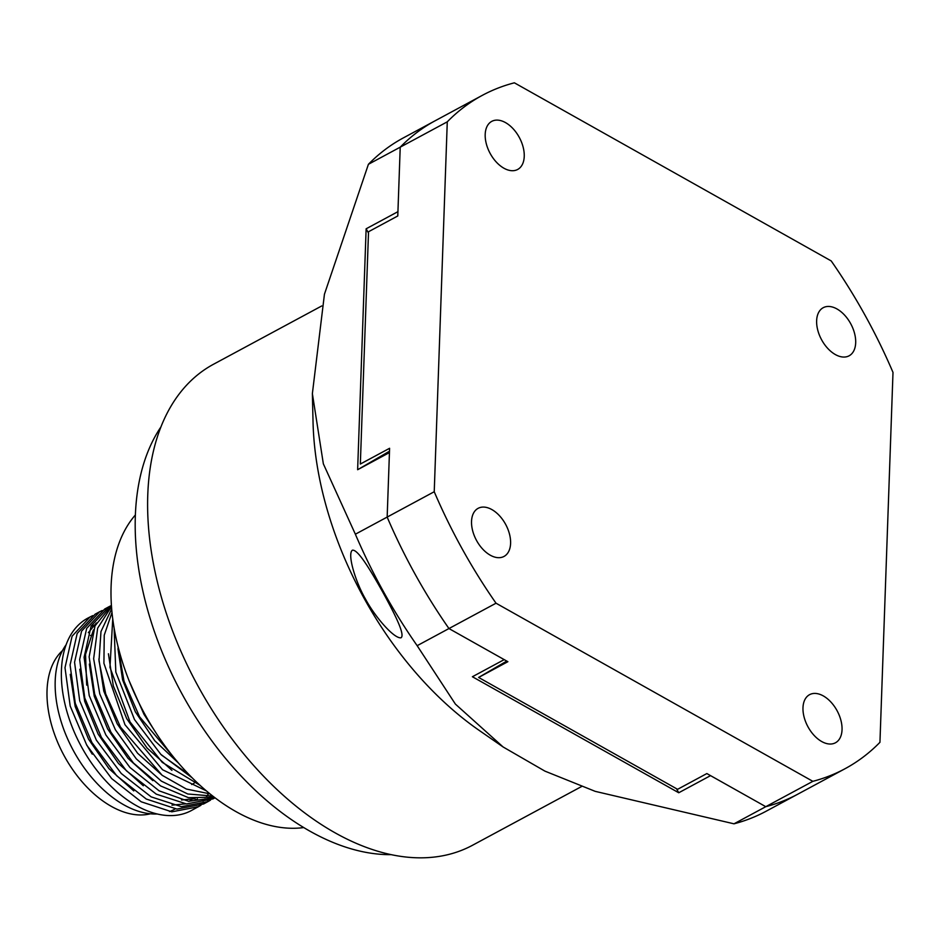 <?xml version="1.0" encoding="UTF-8"?>
<svg xmlns="http://www.w3.org/2000/svg" width="940" height="940" viewBox="0 0 940 940"><rect width="100%" height="100%" fill="white"/><g stroke="black" fill="none" stroke-linecap="round" stroke-linejoin="round"><path stroke-width="1.41" d="M86.809 745.02A100.157 60.971 61.7 0 0 92.273 754.174M189.081 801.362A100.157 60.971 61.7 0 0 191.925 799.4M175.216 808.917L174.311 809.399A100.157 60.971 -118.3 0 1 169.482 811.573M157.215 813.981A100.157 60.971 -118.3 0 1 74.084 751.871A100.157 60.971 -118.3 0 1 66.082 644.805M94.047 625.182A100.157 60.971 61.7 0 0 92.038 626.193M200.949 805.286L191.349 810.562A109.263 66.505 -118.3 0 1 82.015 747.805A109.263 66.505 -118.3 0 1 87.714 618.179L92.684 615.63M88.912 617.557A109.263 66.505 -118.3 0 1 91.603 616.346M208.328 793.842A109.263 66.505 -118.3 0 1 206.577 796.603M204.967 798.836A109.263 66.505 -118.3 0 1 203.005 801.221M201.207 803.148A109.263 66.505 -118.3 0 1 199.057 805.181M197.095 806.814A109.263 66.505 -118.3 0 1 194.756 808.518M198.469 806.732L171.809 811.819L141.2 801.785L111.684 778.59L86.785 745.244L70.183 706.022L65.001 667.694L72.086 636.216L90.076 616.91M99.617 611.764L95.163 614.173L77.174 633.478L70.089 664.944L75.271 703.284L91.873 742.506L116.772 775.841L146.287 799.047L176.908 809.082L203.557 803.994L208.01 801.585L181.42 806.684L151.164 796.873L121.284 773.514L96.327 740.097L79.7 700.793L74.554 662.242L81.58 631.175L99.617 611.764L102.19 610.507M104.563 609.543L107.348 608.627M109.886 607.98L111.566 607.651M109.651 606.793L106.96 607.898M214.954 797.743L188.541 801.303L159.083 790.822L129.943 767.451L105.867 734.962L89.206 695.577L84.095 657.272L91.145 625.981L109.146 606.629L104.704 609.026L86.668 628.437L79.642 659.504L84.788 698.056L101.414 737.36L126.371 770.765L156.251 794.136L186.508 803.947L213.098 798.847L215.037 797.802M109.146 606.629L111.413 605.501M111.413 605.572L95.011 625.864L89.136 656.837L94.67 694.143L110.955 732.225L133.386 762.951L160.564 785.911L188.423 797.672L214.191 797.167M212.769 796.051L187.777 793.995L161.351 781.116L136.3 758.862L115.409 729.828L99.781 693.955L93.648 658.729L97.654 628.178L111.484 606.511M111.66 608.861L100.98 631.551L99.006 660.867L105.703 693.885L120.496 727.078L162.15 775.3L186.355 789.036L210.02 793.877M206.342 790.846L162.55 769.743L124.95 724.681L103.917 663.299L104.246 635.182L111.989 612.422M112.741 618.99L109.968 667.33L130.037 721.943L162.244 762.364L200.161 785.417M192.195 777.838L160.811 754.338L134.49 719.547L115.82 672.112L114.116 628.073M117.817 645.698L124.045 681.265L139.578 716.809L178.142 762.634M154.43 730.439L144.031 714.412L129.085 680.713M70.253 674.332L75.141 706.434L88.583 739.24L108.946 768.638L133.786 790.916M171.938 805.134L185.579 803.865M96.373 622.962L88.337 632.667M79.794 669.245L84.694 701.334L98.136 734.128L118.499 763.503L143.327 785.769M181.444 799.987L195.109 798.73M89.335 664.098L94.235 696.188L107.665 728.982L128.04 758.368L152.868 780.635M214.438 797.343L212.616 798.718M210.525 800.128L208.01 801.585M209.503 798.248L207.352 800.375M205.402 802.079L203.075 803.853M93.424 629.929L85.528 654.357L86.692 685.119M161.551 755.09L188.987 774.584M98.876 658.964L103.776 691.053L117.206 723.847L137.581 753.234L162.409 775.5M108.417 653.782L113.305 685.883L126.736 718.689L147.11 748.076L171.95 770.354M117.958 648.682L122.6 679.867L135.36 711.827L154.783 740.755L178.647 763.221M303.749 827.564A182.101 110.85 -118.3 0 1 143.703 712.12A182.101 110.85 -118.3 0 1 135.372 514.967M160.881 427.007A254.952 155.182 61.7 0 0 183.417 696.47A254.952 155.182 61.7 0 0 391.24 854.648M581.543 786.545L472.597 845.225A273.164 166.263 -118.3 0 1 199.268 688.339A273.164 166.263 -118.3 0 1 213.521 364.25L321.75 305.947M503.112 746.971L479.212 730.415A273.164 166.263 -118.3 0 1 364.638 599.262A273.164 166.263 -118.3 0 1 313.032 421.896L312.374 393.625L323.348 463.831L355.367 534.214A382.427 232.779 61.7 0 0 383.438 591.589A382.427 232.779 61.7 0 0 417.16 645.686L455.383 704.084L503.112 746.971L544.93 771.129L595.208 791.351L733.987 823.816A382.427 232.779 61.7 0 0 766.1 811.243L844.978 768.755A382.427 232.779 61.7 0 0 879.946 742.318L893 372.416A382.427 232.779 61.7 0 0 831.207 260.932L514.38 82.814A382.427 232.779 61.7 0 0 482.255 95.387A382.427 232.779 61.7 0 0 447.276 121.824L434.233 491.726A382.427 232.779 61.7 0 0 496.026 603.21L812.853 781.328A382.427 232.779 61.7 0 0 844.978 768.755M400.969 637.79C405.904 635.029 392.485 609.884 382.662 591.906C372.275 573.518 358.363 549.148 352.418 550.194C347.001 553.766 355.485 581.884 365.425 598.945C374.731 616.511 394.013 638.848 400.969 637.79L401.133 637.72M368.41 164.3L400.217 147.169A382.427 232.779 61.7 0 1 435.197 120.743L403.389 137.875A382.427 232.779 61.7 0 0 399.371 140.119A382.427 232.779 61.7 0 0 368.41 164.3L324.441 294.22L312.374 393.625M676.483 788.684L678.739 792.761L710.546 775.629L765.783 806.684A382.427 232.779 61.7 0 0 797.907 794.112A382.427 232.779 61.7 0 1 765.783 806.684L812.853 781.328M388.455 451.799A18.213 11.08 -118.3 0 1 388.643 451.694L357.635 469.718L389.442 452.587L387.163 517.082A382.427 232.779 61.7 0 0 448.956 628.555L504.193 659.621L472.397 676.741L678.739 792.761M482.255 95.387L435.197 120.743A382.427 232.779 61.7 0 0 400.217 147.169L397.937 211.665L366.13 228.796L368.48 233.026M357.635 469.718L366.13 228.796M733.987 823.816L765.783 806.684L706.857 773.561L677.599 789.318L478.625 677.446L507.882 661.689L448.956 628.555L496.026 603.21M417.16 645.686L448.956 628.555A382.427 232.779 61.7 0 1 387.163 517.082L434.233 491.726M355.367 534.214L387.163 517.082L389.595 448.286L360.337 464.043L368.527 231.734L397.785 215.965L400.217 147.169L447.276 121.824M62.534 650.55A93.788 57.081 61.7 0 0 64.719 756.782A93.788 57.081 61.7 0 0 150.459 813.782M91.826 635.193A93.788 57.081 61.7 0 0 90.534 635.487M506.789 661.067L478.625 677.446M821.783 340.115A27.319 16.626 -118.3 0 1 823.205 307.709A27.319 16.626 -118.3 0 1 850.536 323.395A27.319 16.626 -118.3 0 1 849.114 355.802A27.319 16.626 -118.3 0 1 821.783 340.115M490.339 153.772A27.319 16.626 -118.3 0 1 491.761 121.366A27.319 16.626 -118.3 0 1 519.091 137.052A27.319 16.626 -118.3 0 1 517.67 169.459A27.319 16.626 -118.3 0 1 490.339 153.772M476.686 540.747A27.319 16.626 -118.3 0 1 478.108 508.34A27.319 16.626 -118.3 0 1 505.45 524.027A27.319 16.626 -118.3 0 1 504.016 556.433A27.319 16.626 -118.3 0 1 476.686 540.747M808.13 727.09A27.319 16.626 -118.3 0 1 809.552 694.684A27.319 16.626 -118.3 0 1 836.894 710.37A27.319 16.626 -118.3 0 1 835.46 742.776A27.319 16.626 -118.3 0 1 808.13 727.09M194.157 783.196L191.689 784.524M197.435 798.906L194.968 800.234"/></g></svg>
